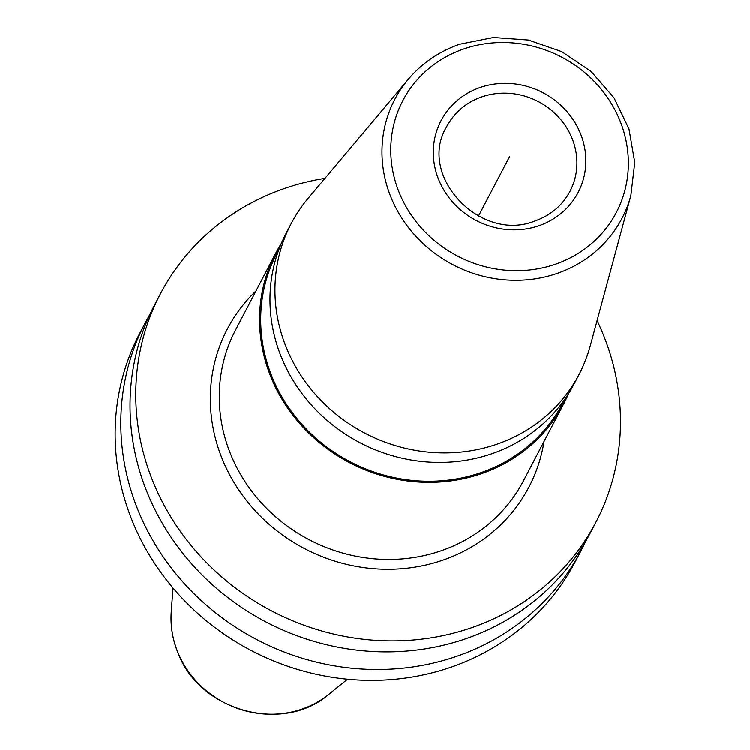 <?xml version="1.0" encoding="UTF-8"?>
<svg xmlns="http://www.w3.org/2000/svg" width="750" height="750" viewBox="0 0 750 750"><rect width="100%" height="100%" fill="white"/><g stroke="black" fill="none" stroke-linecap="round" stroke-linejoin="round"><path stroke-width="1.12" d="M150.103 314.072A245.859 229.069 27.6 0 0 145.284 322.772L139.603 333.647A245.859 229.069 -152.4 0 0 134.128 525.262A245.859 229.069 27.6 0 0 350.869 679.472A245.859 229.069 27.6 0 0 575.381 561.441L581.062 550.575A245.859 229.069 27.6 0 0 585.469 541.659M145.284 322.772A245.859 229.069 27.6 0 0 139.809 514.397A245.859 229.069 27.6 0 0 356.55 668.597A245.859 229.069 27.6 0 0 581.062 550.575M324.938 178.378A245.859 229.069 27.6 0 0 160.247 294.159L154.5 305.156A245.859 229.069 27.6 0 0 149.016 496.781A245.859 229.069 27.6 0 0 365.756 650.981A245.859 229.069 27.6 0 0 590.278 532.959L596.025 521.962A245.859 229.069 27.6 0 0 601.5 330.347A245.859 229.069 27.6 0 0 597.094 320.644M160.247 294.159A245.859 229.069 27.6 0 0 154.763 485.784A245.859 229.069 27.6 0 0 371.503 639.994A245.859 229.069 27.6 0 0 596.025 521.962M497.278 444.047A162.487 151.387 -152.4 0 1 318.816 398.137A162.487 151.387 -152.4 0 1 291.131 223.753A162.487 151.387 -152.4 0 1 308.25 198.225L408.253 79.35A128.231 119.475 -152.4 0 0 408.244 227.287A128.231 119.475 -152.4 0 0 557.428 273.347A128.231 119.475 27.6 0 0 630.853 195.712L590.325 345.675A162.487 151.387 27.6 0 1 579.131 374.306A162.487 151.387 27.6 0 1 497.278 444.047M291.131 223.753L286.153 233.278A162.487 151.387 27.6 0 0 313.837 407.653A162.487 151.387 27.6 0 0 492.309 453.562A162.487 151.387 27.6 0 0 574.153 383.831L579.131 374.306M281.344 243.45A162.487 151.387 27.6 0 0 275.738 253.2A162.487 151.387 27.6 0 0 303.422 427.584A162.487 151.387 27.6 0 0 481.884 473.494A162.487 151.387 27.6 0 0 563.738 403.753A162.487 151.387 27.6 0 0 568.547 393.581M564.759 399.3L562.706 403.219A161.325 150.309 27.6 0 1 481.444 472.453A161.325 150.309 -152.4 0 1 304.247 426.872A161.325 150.309 -152.4 0 1 276.759 253.744L278.812 249.825M509.578 156.609L478.463 216.131M347.512 679.172L328.969 694.191A95.944 89.391 -152.4 0 1 178.434 653.663A95.944 89.391 -152.4 0 1 171.253 611.747L172.997 587.944M256.031 290.897A170.231 158.597 -152.4 0 0 240.281 492.112A170.231 158.597 -152.4 0 0 443.25 559.978A170.231 158.597 27.6 0 0 544.031 441.45M275.738 253.2L235.434 330.3A162.487 151.387 -152.4 0 0 263.119 504.675A162.487 151.387 -152.4 0 0 441.591 550.584A162.487 151.387 27.6 0 0 523.434 480.853L563.738 403.753M463.481 49.05A120.516 112.284 27.6 0 0 400.087 194.7A120.516 112.284 27.6 0 0 555.675 264.159A120.516 112.284 27.6 0 0 619.069 118.509A120.516 112.284 27.6 0 0 463.481 49.05M539.175 225.666A77.372 72.094 -152.4 0 1 439.284 181.069A77.372 72.094 -152.4 0 1 479.981 87.553A77.372 72.094 -152.4 0 1 579.881 132.15A77.372 72.094 -152.4 0 1 539.175 225.666M446.569 126.834A69.638 64.884 -152.4 0 1 481.641 96.947A69.638 64.884 27.6 0 1 558.131 116.625A69.638 64.884 27.6 0 1 569.991 191.363C562.463 205.378 550.913 215.213 535.331 220.847C480.478 243.525 416.916 175.453 446.569 126.834M328.969 694.191C283.678 733.847 200.597 711.45 178.472 653.991C172.65 640.303 170.25 626.222 171.253 611.747M630.853 195.712L634.772 162.459L629.006 128.981L614.034 97.847L591.019 71.391L561.722 51.628L528.356 40.031L493.444 37.5L459.637 44.241C439.125 51.469 421.997 63.178 408.253 79.35"/></g></svg>
